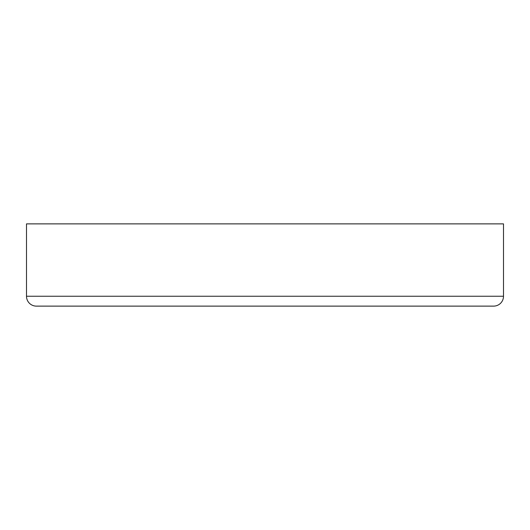 <?xml version="1.0" encoding="UTF-8"?>
<svg xmlns="http://www.w3.org/2000/svg" width="530" height="530" viewBox="0 0 530 530"><rect width="100%" height="100%" fill="white"/><g stroke="black" fill="none" stroke-linecap="round" stroke-linejoin="round"><path stroke-width="0.79" d="M36.371 306.121A9.871 9.871 0 0 1 26.5 296.25L26.5 223.879L26.5 296.25L503.5 296.25L503.5 223.879L26.5 223.879L503.5 223.879L503.5 296.25L26.5 296.25A9.871 9.871 0 0 0 36.371 306.121L493.629 306.121A9.871 9.871 0 0 0 503.5 296.25A9.871 9.871 0 0 1 493.629 306.121L37.471 306.121"/></g></svg>

